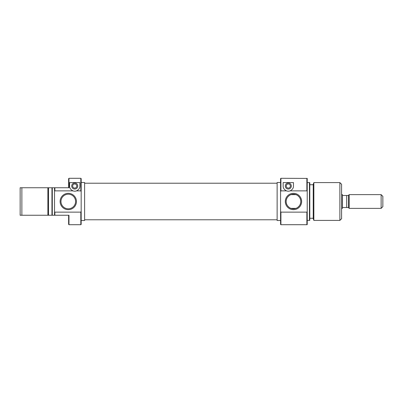 <?xml version="1.0" encoding="UTF-8"?>
<svg xmlns="http://www.w3.org/2000/svg" width="403" height="403" viewBox="0 0 403 403"><rect width="100%" height="100%" fill="white"/><g stroke="black" fill="none" stroke-linecap="round" stroke-linejoin="round"><path stroke-width="0.6" d="M74.726 183.964A2.06 2.06 0 0 0 72.666 186.03A2.06 2.06 0 0 0 74.726 188.09A2.06 2.06 0 0 0 76.792 186.03A2.06 2.06 0 0 0 74.726 183.964M74.726 183.022A3.007 3.007 0 0 0 71.719 186.03A3.007 3.007 0 0 0 74.726 189.037A3.007 3.007 0 0 0 77.734 186.03A3.007 3.007 0 0 0 74.726 183.022M79.885 186.03C79.94 188.09 78.812 189.702 76.51 190.871A5.158 5.158 0 0 1 72.948 190.871C70.646 189.712 69.523 188.095 69.568 186.03L69.568 182.589L79.885 182.589L79.885 186.03M47.886 187.748L48.511 187.748L48.511 215.252L47.886 215.252L47.886 187.748L21.868 187.748L21.868 215.252L51.952 215.252L51.952 187.748L48.511 187.748M80.827 178.292L81.174 178.64L81.174 191.642L80.827 190.871L80.827 178.292L68.968 178.292L68.968 187.748L54.873 187.748L54.873 190.871L72.948 190.871M80.827 224.708L80.827 212.129L81.174 211.358L81.174 224.36L80.827 224.708L68.968 224.708L68.968 215.252L54.531 215.252L54.531 187.748L54.873 187.748M68.626 187.748L68.626 178.64L68.968 178.292M68.283 209.666A8.166 8.166 0 0 1 60.118 201.5A8.166 8.166 0 0 1 68.283 193.334A8.166 8.166 0 0 1 76.444 201.5A8.166 8.166 0 0 1 68.283 209.666M68.283 194.196A7.304 7.304 0 0 0 60.974 201.5A7.304 7.304 0 0 0 68.283 208.804A7.304 7.304 0 0 0 75.588 201.5A7.304 7.304 0 0 0 68.283 194.196M81.174 220.496L84.61 220.496L84.61 182.504L81.174 182.504M76.51 190.871L80.827 190.871M54.873 190.871L54.531 191.143M54.531 187.748L52.294 187.748L52.294 215.252L54.531 215.252M48.511 215.252L47.886 215.252M21.868 215.252L20.15 215.252L20.15 187.748L21.868 187.748M54.531 211.857L54.873 212.129L80.827 212.129M54.873 212.129L54.873 215.252M81.174 211.358L81.174 191.642M51.952 187.748L52.294 187.748M52.294 215.252L51.952 215.252M68.968 224.708L68.626 224.36L68.626 215.252M295.933 208.376L290.996 208.376L295.933 208.376C296.835 208.265 300.945 205.747 300.769 201.515C300.96 197.263 296.845 194.74 295.933 194.624L290.996 194.624L295.933 194.624M341.593 208.376L342.454 208.376L342.454 194.624L341.593 194.624M349.2 208.376L349.2 194.624L348.469 195.354L348.469 207.646L349.2 208.376L381.132 208.376L381.132 194.624L382.85 196.342L382.85 206.658L381.132 208.376M349.2 194.624L381.132 194.624M348.469 195.485L346.651 195.485L346.651 207.515L348.469 207.515M346.651 207.515L342.454 207.515M342.454 195.485L346.651 195.485M288.306 188.09A2.06 2.06 0 0 0 290.372 186.03A2.06 2.06 0 0 0 288.306 183.964A2.06 2.06 0 0 0 286.246 186.03A2.06 2.06 0 0 0 288.306 188.09M288.306 189.037A3.007 3.007 0 0 0 291.314 186.03A3.007 3.007 0 0 0 288.306 183.022A3.007 3.007 0 0 0 285.299 186.03A3.007 3.007 0 0 0 288.306 189.037M280.916 224.708L280.574 224.36L280.574 211.358L280.916 212.129L280.916 224.708L306.874 224.708L306.874 212.129L280.916 212.129M280.916 178.292L280.916 190.871L280.574 191.642L280.574 178.64L280.916 178.292L307.217 178.418L307.217 191.143L306.874 190.871L306.874 178.292M293.465 193.334A8.166 8.166 0 0 1 301.63 201.5A8.166 8.166 0 0 1 293.465 209.666A8.166 8.166 0 0 1 285.299 201.5A8.166 8.166 0 0 1 293.465 193.334M293.465 208.804A7.304 7.304 0 0 0 300.769 201.5A7.304 7.304 0 0 0 293.465 194.196A7.304 7.304 0 0 0 286.16 201.5A7.304 7.304 0 0 0 293.465 208.804M313.856 220.411L313.232 218.688L313.232 184.312L313.856 182.589L313.856 220.411L339.875 220.411L339.875 182.589L341.593 184.312L341.593 218.688L339.875 220.411M309.796 182.715L309.796 220.285L309.449 220.411L309.449 182.589L309.796 182.715M307.217 191.143L307.217 224.582L306.874 224.708M280.574 182.504L277.133 182.504L277.133 220.496L280.574 220.496M307.217 220.411L309.449 220.411M307.217 182.589L309.449 182.589M309.796 218.26L313.232 218.26M309.796 184.74L313.232 184.74M313.856 182.589L339.875 182.589M290.996 194.624C290.095 194.735 285.984 197.253 286.16 201.485C285.969 205.737 290.084 208.26 290.996 208.376M286.528 190.871C284.226 189.712 283.102 188.095 283.153 186.03L283.153 182.589L293.465 182.589L293.465 186.03C293.52 188.09 292.392 189.702 290.089 190.871A5.158 5.158 0 0 1 286.528 190.871L280.916 190.871M306.874 190.871L290.089 190.871M280.574 191.642L280.574 211.358M306.874 212.129L307.217 211.857M84.61 183.219L277.133 183.219M84.61 219.781L277.133 219.781"/></g></svg>
